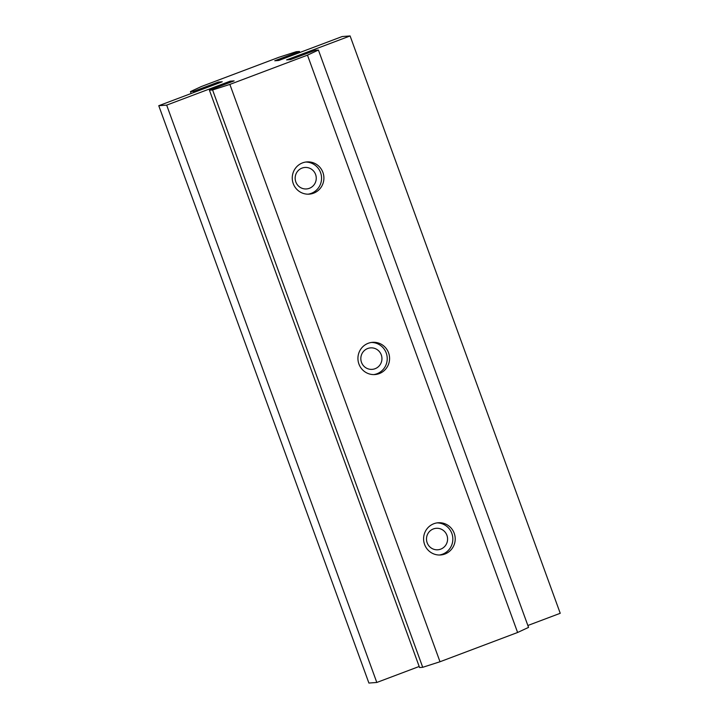 <?xml version="1.0" encoding="UTF-8"?>
<svg xmlns="http://www.w3.org/2000/svg" width="719" height="719" viewBox="0 0 719 719"><rect width="100%" height="100%" fill="white"/><g stroke="black" fill="none" stroke-linecap="round" stroke-linejoin="round"><path stroke-width="1.08" d="M444.917 554.016A16.151 15.809 -94.2 0 1 423.958 542.279A16.151 15.809 -94.2 0 1 438.213 522.758A16.151 15.809 -94.2 0 1 444.917 554.016M439.408 555.014A16.151 15.809 85.8 0 0 437.026 522.893M440.711 549.145A10.767 10.542 85.8 0 0 436.235 528.303A10.767 10.542 85.8 0 0 426.735 541.317A10.767 10.542 85.8 0 0 440.711 549.145M313.583 193.186A16.151 15.809 -94.2 0 1 292.624 181.44A16.151 15.809 -94.2 0 1 306.878 161.919A16.151 15.809 -94.2 0 1 313.583 193.186M308.074 194.184A16.151 15.809 85.8 0 0 305.692 162.054M309.377 188.306A10.767 10.542 85.8 0 0 304.901 167.464A10.767 10.542 85.8 0 0 295.401 180.478A10.767 10.542 85.8 0 0 309.377 188.306M379.255 373.601A16.151 15.809 -94.2 0 1 358.296 361.855A16.151 15.809 -94.2 0 1 372.55 342.334A16.151 15.809 -94.2 0 1 379.255 373.601M373.736 374.599A16.151 15.809 85.8 0 0 371.363 342.469M375.039 368.73A10.767 10.542 85.8 0 0 370.573 347.879A10.767 10.542 85.8 0 0 361.073 360.893A10.767 10.542 85.8 0 0 375.039 368.73M222.261 81.768L218.306 82.056L193.609 91.367L190.445 91.601L201.392 86.514L278.999 57.25L296.273 51.696L299.437 51.462L274.748 60.773L278.702 60.477L342.19 36.534L350.099 35.95L286.611 59.893L290.566 59.605L315.255 50.294L318.418 50.06L307.471 55.147L229.864 84.411L212.59 89.965L209.427 90.199L234.124 80.888L230.17 81.184L166.673 105.127L158.764 105.711L222.261 81.768M218.684 83.116L218.306 82.056M193.995 92.427L193.609 91.367M191.137 93.506L190.445 91.601M299.823 52.514L299.437 51.462M527.863 625.494L560.236 613.289L350.099 35.95M307.471 55.147L517.608 632.486L528.555 627.399L318.418 50.06M517.608 632.486L440.001 661.75L229.864 84.411M440.001 661.75L422.727 667.304L212.59 89.965M422.727 667.304L419.563 667.538L209.427 90.199M230.556 82.236L230.17 81.184M419.177 666.486L376.81 682.466L166.673 105.127M376.81 682.466L368.901 683.05L158.764 105.711"/></g></svg>
